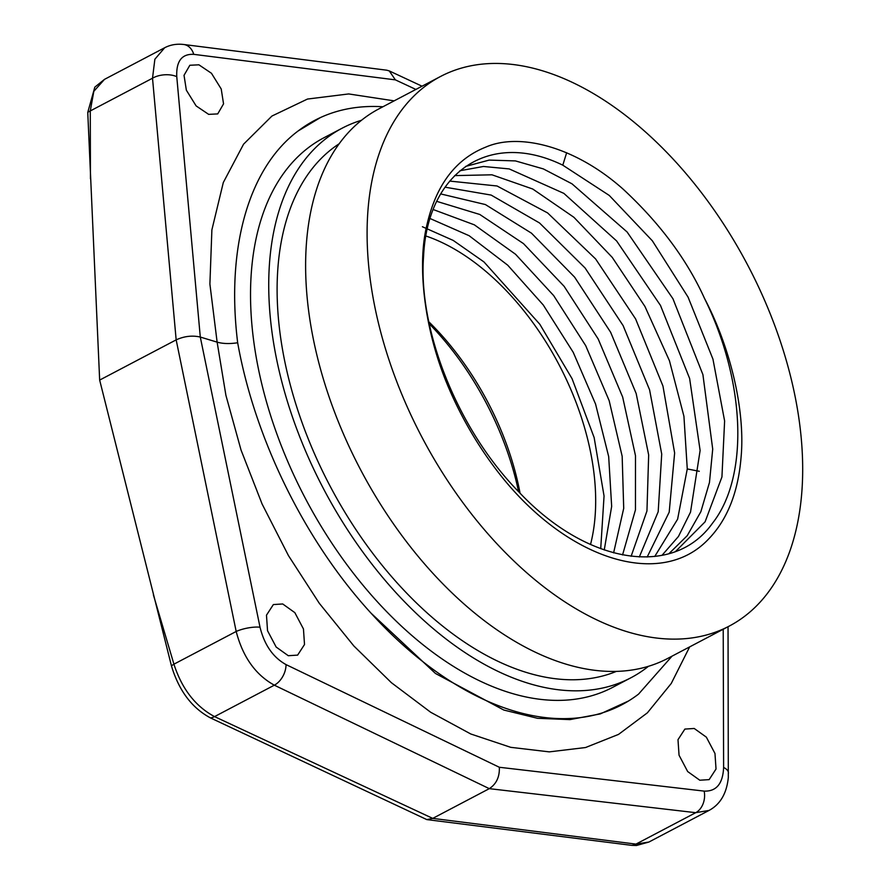 <?xml version="1.0" encoding="UTF-8"?>
<svg xmlns="http://www.w3.org/2000/svg" width="890" height="890" viewBox="0 0 890 890"><rect width="100%" height="100%" fill="white"/><g stroke="black" fill="none" stroke-linecap="round" stroke-linejoin="round"><path stroke-width="1.33" d="M415.886 89.434L395.382 79.866L193.753 54.346A17.255 12.927 -82.8 0 0 183.763 44.5C176.754 43.666 170.391 44.756 164.672 47.749L154.871 59.23L152.513 78.22L90.268 110.939L93.839 91.303L104.508 79.355L94.818 87.142L87.754 112.407L99.658 380.086L176.164 339.869C184.241 336.186 192.285 335.241 200.294 337.054L217.127 342.138L209.895 284.055L211.887 229.865L223.301 182.539L243.56 144.191L271.951 116.034L307.473 99.057L348.702 93.939L394.148 100.859M631.633 845.344A17.255 12.927 -82.8 0 0 635.95 844.109L648.899 842.04L636.45 845.5L631.633 845.344L426.788 819.59L210.463 717.907C191.895 707.973 178.89 690.629 171.459 665.898L99.658 380.086M518.57 491.647A215.981 128.171 62.3 0 0 429.247 323.782M198.915 64.814L189.848 65.259L184.03 75.316L186.355 90.179L196.123 105.91L208.661 114.365L217.727 113.909L223.546 103.863L221.221 88.989L211.453 73.269L198.915 64.814M689.65 646.897L671.26 683.453L647.375 712.834L618.539 734.395L585.531 747.533L549.264 751.872L510.693 747.322L470.81 733.994L430.693 712.267L391.366 682.674L353.875 645.995L319.265 603.253L288.449 555.594L262.105 504.029L241.023 449.984L225.915 395.349L217.127 342.138C222.8 343.762 229.653 343.974 237.674 342.761C225.971 248.01 248.644 167.954 298.106 130.986A330.101 195.889 -117.7 0 1 321.579 117.046A330.101 195.889 -117.7 0 1 382.9 106.767M282.709 603.965L273.363 604.566L266.477 615.179L267.534 630.71L276.156 647.041L288.282 655.707L297.627 655.118L304.514 644.505L303.457 628.963L294.835 612.643L282.709 603.965M694.222 728.476L684.877 729.077L677.991 739.69L679.048 755.221L687.67 771.552L699.796 780.219L709.141 779.629L716.027 769.016L714.97 753.474L706.348 737.154L694.222 728.476M672.028 656.164L638.564 694.1A330.101 195.889 62.3 0 1 628.485 701.009L600.272 713.914L569.9 719.61L537.493 718.297L503.784 710.031L435.477 673.474L371.03 613.154C305.237 541.454 254.84 439.159 237.674 342.761M371.03 613.154A330.101 195.889 62.3 0 0 628.485 701.009M630.943 677.757L612.743 687.325A310.41 184.208 62.3 0 1 398.787 623.634A310.41 184.208 62.3 0 1 254.685 347.901A310.41 184.208 -117.7 0 1 323.916 137.772L342.116 128.204A310.41 184.208 62.3 0 0 272.885 338.334A310.41 184.208 62.3 0 0 416.987 614.078A310.41 184.208 62.3 0 0 630.943 677.757A310.41 184.208 62.3 0 0 648.454 666.298M371.252 286.647A310.41 184.208 -117.7 0 1 440.483 76.507A310.41 184.208 -117.7 0 1 654.439 140.197A310.41 184.208 -117.7 0 1 798.53 415.93A310.41 184.208 62.3 0 1 729.299 626.059A310.41 184.208 62.3 0 1 515.343 562.38A310.41 184.208 62.3 0 1 371.252 286.647M440.483 76.507L379.007 108.814A310.41 184.208 62.3 0 0 309.776 318.954A310.41 184.208 62.3 0 0 453.867 594.687A310.41 184.208 62.3 0 0 667.823 658.366L729.299 626.059M361.485 120.272A310.41 184.208 62.3 0 0 342.116 128.204M616.414 671.372A298.473 177.121 62.3 0 1 281.107 340.826A298.473 177.121 -117.7 0 1 339.135 143.791M704.591 298.584C731.435 349.559 745.253 412.304 741.092 457.104C738.166 492.648 727.141 520.161 708.017 539.629C661.003 588.59 570.19 560.478 503.562 478.998A233.859 138.784 -117.7 0 1 446.858 383.445C423.718 327.264 417.766 265.865 426.176 228.274C434.999 186.488 454.801 159.466 485.562 147.206C518.859 132.443 574.795 146.116 623.145 189.169C659.813 223.156 686.958 259.624 704.591 298.584C745.553 381.665 749.135 476.751 712.545 523.153C673.318 578.422 586.599 564.182 518.814 491.892C457.961 429.948 417.833 329.812 423.596 255.975C427.601 170.88 490.468 129.929 562.792 165.173L609.238 195.422L652.359 240.812L688.07 297.127L712.946 359.104L724.616 420.97L721.935 476.951L705.08 521.84L675.61 551.444M465.514 166.452L489.166 160.089L515.443 160.912L543.378 168.922L571.992 183.818L627.116 232.001L672.929 298.717L702.911 374.634L712.712 449.105L709.464 482.491L700.864 511.705L687.202 535.713L668.935 553.68M459.93 170.735L483.459 166.474L509.214 168.922L563.86 193.375L616.614 240.945L660.491 305.448L689.628 378.473L700.119 450.496L690.518 512.139L678.447 536.47L661.982 555.36M454.645 175.608L491.981 174.807L532.765 189.036L573.883 217.271L612.242 257.388L644.927 306.438L669.447 360.75L683.932 416.298L687.269 468.941L677.613 519.193L654.729 556.495M449.684 181.082L497.054 185.988L547.617 212.933L595.61 258.945L635.582 318.887L662.961 386.071L674.631 452.999L669.191 512.184L647.175 557.04M445.045 187.178L491.158 195.077L539.529 222.967L585.108 268.012L623.111 325.595L649.578 389.809L661.715 454.056L658.188 511.761L639.309 556.995M440.739 193.931L485.395 204.555L531.486 233.18L574.606 277.135L610.651 332.293L636.161 393.491L648.665 454.979L646.952 511.005L631.11 556.306M436.812 201.374L479.788 214.468L523.487 243.604L564.126 286.324L598.18 338.979L622.677 397.096L635.493 455.736L635.46 509.881L622.555 554.948M433.274 209.562L474.359 224.836L515.566 254.273L553.68 295.602L585.709 345.665L609.16 400.634L622.166 456.292L623.712 508.357L613.611 552.868M430.159 218.562L469.141 235.716L507.734 265.198L543.256 304.981L573.238 352.351L595.566 404.071L608.682 456.615L611.664 506.388L604.254 549.976M422.405 226.739L453.21 240.422L483.926 261.894L539.807 324.238L572.081 378.717L594.142 437.546L604.054 496.008L600.717 548.707M425.976 236.028A207.426 123.087 -117.7 0 1 592.896 465.303A207.426 123.087 62.3 0 1 590.515 544.491M520.06 493.182A207.426 123.087 62.3 0 0 428.824 321.791M320.5 117.525L298.106 130.986M648.899 842.04L709.052 810.423L695.735 812.681L489.3 788.651L274.331 685.178C255.497 674.787 242.792 656.887 236.184 631.466L176.164 339.869L152.513 78.22A17.255 9.122 174.8 0 1 176.765 76.685L200.294 337.054L260.025 627.216A17.255 4.728 168.4 0 0 236.184 631.466L173.928 664.174C181.905 688.882 195.444 706.36 214.546 716.606L432.729 818.388L489.3 788.651C496.375 784.012 499.724 776.881 499.334 767.269L286.046 664.607C273.063 657.387 264.386 644.927 260.025 627.216M426.788 819.59L432.729 818.388L635.95 844.109L695.735 812.681A17.255 12.772 96.6 0 0 704.157 791.11L499.334 767.269M104.508 79.355L164.661 47.749M395.382 79.866L389.264 70.911L386.772 70.199L183.763 44.5M709.096 810.401L709.052 810.423C720.255 804.393 726.674 793.468 728.309 777.626L728.042 626.727M193.753 54.346C181.771 53.778 176.109 61.221 176.765 76.685M723.214 629.263L723.615 767.48C722.903 783.656 716.417 791.533 704.157 791.11M566.663 152.724L562.792 165.173M699.284 471.288L687.269 468.941M723.615 767.48A17.255 8.066 -0.2 0 1 728.465 773.065M210.463 717.907A17.255 10.825 -65 0 0 214.546 716.606L274.331 685.178A17.255 10.98 115.7 0 0 286.046 664.607M171.459 665.898A17.255 5.796 -16.5 0 1 173.928 664.174L153.392 594.887M90.457 178.768L90.268 110.939A17.255 8.066 -0.2 0 0 87.754 112.407M321.579 117.046L320.545 117.502M422.038 86.197L389.264 70.911"/></g></svg>
